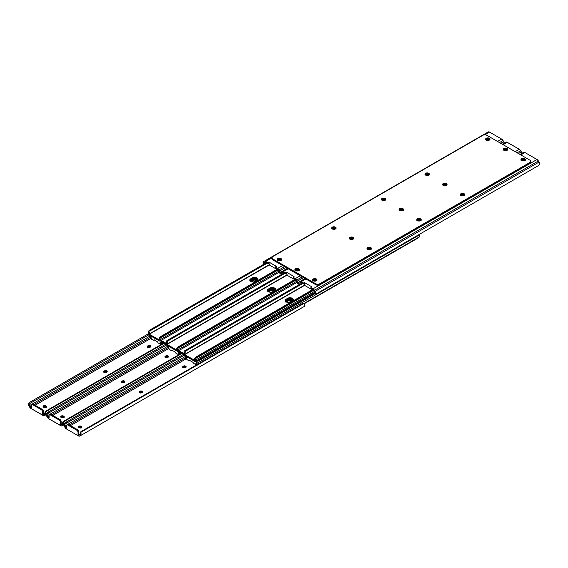 <?xml version="1.0" encoding="UTF-8"?>
<svg xmlns="http://www.w3.org/2000/svg" width="568" height="568" viewBox="0 0 568 568"><rect width="100%" height="100%" fill="white"/><g stroke="black" fill="none" stroke-linecap="round" stroke-linejoin="round"><path stroke-width="0.85" d="M124.179 382.463A2.215 1.278 0 0 0 121.871 382.548M141.858 392.673A2.215 1.278 0 0 0 139.558 392.758M81.465 427.768A2.215 1.278 0 0 0 79.158 427.683M46.1 407.348A2.215 1.278 0 0 0 43.8 407.263M63.808 417.544L61.841 417.657L60.783 416.507L61.72 415.854L63.183 415.932L63.808 416.273L63.808 417.182L63.417 416.955L63.417 416.046L64.234 416.735L63.808 417.544A2.215 1.278 0 0 0 61.479 417.473M167.723 357.322A2.215 1.278 0 0 0 165.416 357.414M185.402 367.531A2.215 1.278 0 0 0 183.102 367.617M106.5 372.253A2.215 1.278 0 0 0 104.192 372.345M150.044 347.119A2.215 1.278 0 0 0 147.737 347.204M121.58 382.69L124.378 382.534M139.259 392.9L142.064 392.744M78.959 427.754L81.757 427.91M43.594 407.334L46.398 407.49M61.28 417.544L64.078 417.7M165.125 357.556L167.922 357.393M182.804 367.759L185.608 367.602M103.901 372.487L106.699 372.324M147.446 347.346L150.243 347.183M142.376 392.339A1.562 0.902 0 0 0 139.927 392.154L139.927 391.245A1.562 0.902 180 0 1 141.624 391.054A1.562 0.902 180 0 1 142.582 391.885A1.562 0.902 180 0 1 142.128 392.516L141.737 392.744A1.562 0.902 180 0 1 139.529 392.744L139.103 391.934L139.927 391.245L139.927 392.154L139.529 392.381L139.529 391.473L140.161 391.132L141.624 391.054L142.554 391.707L141.503 392.857L139.529 392.744A1.562 0.902 180 0 1 139.075 392.112A1.562 0.902 180 0 1 139.529 391.473L139.529 392.381A1.562 0.902 0 0 0 139.288 392.559M185.282 367.602A1.562 0.902 180 0 1 183.073 367.602L182.647 366.793L183.705 365.998L185.168 365.913L186.098 366.566L185.04 367.716L183.073 367.602A1.562 0.902 180 0 1 182.619 366.971A1.562 0.902 180 0 1 183.073 366.332L183.464 366.104A1.562 0.902 180 0 1 185.168 365.913A1.562 0.902 180 0 1 186.126 366.743A1.562 0.902 180 0 1 185.672 367.382L185.282 367.602M81.707 431.219L302.709 303.624L81.707 431.219L81.011 432.17L303.88 303.497L302.709 303.624A2.08 1.697 -120 0 1 303.88 303.497L304.959 304.725L303.88 303.497L81.011 432.17A2.08 1.697 -120 0 1 81.707 431.219L81.153 431.538A2.08 1.697 60 0 0 80.457 432.489L80.095 434.548A1.647 0.951 60 0 1 79.925 434.705A1.647 0.951 -120 0 0 80.095 434.548L81.025 434.016L81.011 432.17L81.025 434.016A2.755 1.59 60 0 1 80.478 435.663L304.42 306.372A2.755 1.59 -120 0 0 304.959 304.725L304.42 306.372L79.832 436.032L303.475 306.855M66.591 423.132L184.259 355.199L65.419 423.806L184.259 355.199L65.419 423.806L66.591 423.132L66.037 422.173L66.591 423.132M183.691 354.247L66.037 422.173L183.691 354.247M67.72 424.552L68.536 424.516L77.837 429.891L77.056 430.345A1.384 0.802 60 0 1 78.036 432.042L78.036 434.754L79.279 435.074A1.661 0.959 60 0 1 78.448 434.989L80.301 433.924L81.153 431.538M64.866 422.848L66.037 422.173L63.9 423.714L64.716 425.666L64.638 424.594L65.419 423.806L64.638 424.594L64.716 425.666A1.647 0.951 -120 0 0 64.887 426.021A1.647 0.951 60 0 1 64.716 425.666L63.786 424.062L64.866 422.848M185.331 356.477L64.887 426.021L65.526 427.136L66.768 426.419L65.526 427.136L66.357 428.009A1.661 0.959 60 0 1 65.526 427.136L64.887 426.021L185.331 356.477M78.817 431.588L78.817 434.3L78.817 431.588A1.384 0.802 -120 0 0 77.837 429.891L78.803 431.353L78.036 432.042L78.817 431.588M67.059 424.899A1.384 0.802 60 0 1 67.748 424.97L68.536 424.516A1.384 0.802 -120 0 0 67.84 424.445L66.79 425.325L66.768 428.251L66.357 428.009L66.768 427.775L66.357 428.009L66.768 428.251L66.768 425.531A1.384 0.802 60 0 1 67.059 424.899L67.627 424.694M290.866 300.401L290.809 301.168L291.419 301.516L290.809 301.168L290.866 300.401M81.735 427.569A1.562 0.902 0 0 0 81.487 427.385L81.487 426.483A1.562 0.902 180 0 1 81.948 427.122A1.562 0.902 180 0 1 80.983 427.952A1.562 0.902 180 0 1 79.286 427.754L78.469 427.065L78.895 426.256L80.301 426.007L81.487 426.483L81.487 427.385L81.096 427.164L81.096 426.256L81.92 427.292L81.252 427.867L78.895 427.526A1.562 0.902 180 0 1 78.441 426.895A1.562 0.902 180 0 1 79.399 426.064A1.562 0.902 180 0 1 81.096 426.256L81.096 427.164A1.562 0.902 0 0 0 78.647 427.342M67.556 424.878L77.056 430.345L77.837 429.891L68.536 424.516L67.748 424.97L77.248 430.473L78.015 431.808L78.036 434.754L81.025 434.016L80.763 435.407L79.832 436.032A2.769 1.597 60 0 1 78.448 435.897L66.357 428.918L64.333 426.341A2.755 1.59 60 0 1 63.786 424.062L64.972 427.455A2.769 1.597 60 0 0 66.357 428.918L78.448 435.897L79.832 436.032L303.774 306.741A2.769 1.597 -120 0 0 303.774 306.741L79.832 436.032M79.279 435.074L79.925 434.705L79.279 435.074M69.296 424.956L185.644 357.783L69.296 424.956M186.347 358.735L70.475 425.638L186.347 358.735M185.913 367.198A1.562 0.902 0 0 0 183.464 367.013L183.464 366.104L183.073 367.24A1.562 0.902 0 0 0 182.832 367.425M81.828 427.676L79.996 426.895L78.554 427.455M142.469 392.445L140.722 391.906L139.196 392.673M186.013 367.304L184.266 366.765L182.74 367.531M124.69 382.129A1.562 0.902 0 0 0 122.241 381.945L122.241 381.036A1.562 0.902 180 0 1 123.938 380.844A1.562 0.902 180 0 1 124.903 381.675A1.562 0.902 180 0 1 124.449 382.314L124.051 382.534A1.562 0.902 180 0 1 121.85 382.534L121.424 381.724L122.241 381.036L122.241 381.945L121.85 382.172L121.85 381.263L122.475 380.929L123.938 380.844L124.875 381.497L123.817 382.647L121.85 382.534A1.562 0.902 180 0 1 121.396 381.902A1.562 0.902 180 0 1 121.85 381.263L121.85 382.172A1.562 0.902 0 0 0 121.602 382.356M167.595 357.4A1.562 0.902 180 0 1 165.394 357.4L164.968 356.583L166.019 355.788L167.482 355.703L168.419 356.356L167.361 357.506L165.394 357.4A1.562 0.902 180 0 1 164.94 356.761A1.562 0.902 180 0 1 165.394 356.122L165.785 355.902A1.562 0.902 180 0 1 167.482 355.703A1.562 0.902 180 0 1 168.447 356.534A1.562 0.902 180 0 1 167.986 357.173L167.595 357.4M64.028 421.009L181.682 353.083L64.028 421.009L63.332 421.96L182.158 353.36L63.332 421.96A2.08 1.697 -120 0 1 64.028 421.009L63.474 421.328A2.08 1.697 60 0 0 62.778 422.28L62.416 424.339A1.647 0.951 60 0 1 62.239 424.495A1.647 0.951 -120 0 0 62.416 424.339L63.339 423.806L63.332 421.96L63.339 423.806A2.755 1.59 60 0 1 62.8 425.453L62.153 425.822A2.769 1.597 60 0 1 60.769 425.688L48.678 418.708L46.647 416.131A2.755 1.59 60 0 1 46.1 413.852L47.03 415.464L46.959 414.391L47.733 413.596L166.573 344.989L47.733 413.596L48.912 412.922L47.258 413.944L47.03 415.464A1.647 0.951 -120 0 0 47.201 415.811A1.647 0.951 60 0 1 47.03 415.464L46.221 413.504L46.079 414.377L47.293 417.246A2.769 1.597 60 0 0 48.678 418.708L61.514 425.95L63.275 424.821L63.339 423.806L62.416 424.339L62.615 423.714L60.769 424.786L62.615 423.714L63.474 421.328M166.005 344.038L48.358 411.963L48.912 412.922L48.358 411.963L166.005 344.038M47.179 412.638L48.358 411.963L47.179 412.638M167.652 346.274L47.201 415.811L47.847 416.926L49.089 416.209L47.847 416.926L48.678 417.8A1.661 0.959 60 0 1 47.847 416.926L47.201 415.811L167.652 346.274M61.138 421.378L61.138 424.09L61.138 421.378A1.384 0.802 -120 0 0 60.158 419.681L61.117 421.144L60.357 421.832L61.138 421.378M50.041 414.342L49.111 415.116L49.089 418.041L48.678 417.8L49.089 417.565L48.678 417.8L49.089 418.041L49.089 415.329A1.384 0.802 60 0 1 49.373 414.69L49.948 414.484M50.162 414.242L60.158 419.681L59.377 420.135A1.384 0.802 60 0 1 60.357 421.832L60.357 424.545L61.138 424.09L60.357 424.545L61.6 424.864A1.661 0.959 60 0 1 60.769 424.786L60.357 424.545L60.279 421.357L59.377 420.135L60.158 419.681L50.85 414.306A1.384 0.802 -120 0 0 50.162 414.242M273.187 290.198L273.123 290.958L273.74 291.313L273.123 290.958L273.187 290.198M61.6 424.864L62.239 424.495L61.6 424.864M49.877 414.675L50.85 414.306L50.069 414.761L59.377 420.135L50.069 414.761A1.384 0.802 60 0 0 49.373 414.69M51.617 414.746L167.965 347.573L51.617 414.746M168.668 348.525L52.788 415.428L168.668 348.525M64.056 417.359A1.562 0.902 0 0 0 63.808 417.182L63.808 416.273A1.562 0.902 180 0 1 64.262 416.912A1.562 0.902 180 0 1 63.304 417.743A1.562 0.902 180 0 1 61.607 417.544L61.209 417.317A1.562 0.902 180 0 1 60.755 416.685A1.562 0.902 180 0 1 61.72 415.854A1.562 0.902 180 0 1 63.417 416.046L63.417 416.955A1.562 0.902 0 0 0 60.968 417.139M168.234 356.988A1.562 0.902 0 0 0 165.785 356.803L165.785 355.902L165.394 357.031L165.394 356.122L165.394 357.031A1.562 0.902 0 0 0 165.146 357.215M64.148 417.473L62.615 416.706L60.875 417.246M124.782 382.236L123.043 381.696L121.509 382.463M168.327 357.094L166.58 356.555L165.054 357.322M107.011 371.919A1.562 0.902 0 0 0 104.562 371.735L104.562 370.833A1.562 0.902 180 0 1 106.259 370.634A1.562 0.902 180 0 1 107.217 371.465A1.562 0.902 180 0 1 106.763 372.104L106.372 372.331A1.562 0.902 180 0 1 104.171 372.331L103.738 371.515L104.562 370.833L104.562 371.735L104.171 371.962L104.171 371.053L104.796 370.719L106.259 370.634L107.189 371.287L106.138 372.438L104.171 372.331A1.562 0.902 180 0 1 103.71 371.692A1.562 0.902 180 0 1 104.171 371.053L104.171 371.962A1.562 0.902 0 0 0 103.923 372.146M149.916 347.19A1.562 0.902 180 0 1 147.708 347.19L147.282 346.373L148.34 345.578L149.803 345.493L150.733 346.153L149.682 347.304L147.708 347.19A1.562 0.902 180 0 1 147.254 346.551A1.562 0.902 180 0 1 147.708 345.919L148.106 345.692A1.562 0.902 180 0 1 149.803 345.493A1.562 0.902 180 0 1 150.761 346.324A1.562 0.902 180 0 1 150.307 346.963L149.916 347.19M46.349 410.799L163.996 342.873L46.349 410.799L45.646 411.75L164.471 343.15L45.646 411.75A2.08 1.697 -120 0 1 46.349 410.799L45.788 411.118A2.08 1.697 60 0 0 45.092 412.077L44.73 414.136A1.647 0.951 60 0 1 44.56 414.285A1.647 0.951 -120 0 0 44.73 414.136L45.66 413.596L45.646 411.75L45.66 413.596A2.755 1.59 60 0 1 45.113 415.243L44.467 415.62A2.769 1.597 60 0 1 43.083 415.478L30.991 408.498L28.968 405.921A2.755 1.59 60 0 1 28.421 403.649L29.351 405.254L29.273 404.182L30.054 403.394L148.894 334.779L30.367 403.209L29.273 404.182L29.351 405.254A1.647 0.951 -120 0 0 29.522 405.602A1.647 0.951 60 0 1 29.351 405.254L28.535 403.301L28.4 404.167L29.607 407.036A2.769 1.597 60 0 0 30.991 408.498L43.835 415.74L45.589 414.619L45.66 413.596L44.73 414.136L44.936 413.511L43.083 414.576L44.936 413.504L45.788 411.118M148.425 333.771L30.672 401.753L31.226 402.712L30.672 401.753L148.425 333.771M29.5 402.428L30.672 401.753L29.5 402.428M149.966 336.064L29.522 405.602L30.161 406.716L31.41 405.999L30.161 406.716L30.991 407.597A1.661 0.959 60 0 1 30.161 406.716L29.522 405.602L149.966 336.064M43.459 411.168L43.459 413.887L43.459 411.168A1.384 0.802 -120 0 0 42.479 409.471L43.459 411.168L42.671 411.623L43.459 411.168M32.355 404.132L31.425 404.906L31.41 407.831L30.991 407.597L31.41 407.355L30.991 407.597L31.41 407.831L31.41 405.119A1.384 0.802 60 0 1 31.694 404.48L32.262 404.274M32.475 404.033L42.479 409.471L41.691 409.926A1.384 0.802 60 0 1 42.671 411.623L42.671 414.335L43.459 413.887L42.671 414.335L43.913 414.654A1.661 0.959 60 0 1 43.083 414.576L42.671 414.335L42.6 411.147L41.691 409.926L42.479 409.471L33.171 404.096A1.384 0.802 -120 0 0 32.475 404.033M255.501 279.988L255.444 280.748L256.054 281.103L255.444 280.748L255.501 279.988M46.37 407.157A1.562 0.902 0 0 0 46.129 406.972L46.129 406.063A1.562 0.902 180 0 1 46.583 406.702A1.562 0.902 180 0 1 45.617 407.533A1.562 0.902 180 0 1 43.921 407.334L43.104 406.652L43.338 405.978L45.731 405.836L46.129 406.063L46.129 406.972L45.731 406.745L45.731 405.836L46.555 406.525L46.129 407.334L44.723 407.583L43.53 407.114A1.562 0.902 180 0 1 43.076 406.475A1.562 0.902 180 0 1 44.034 405.644A1.562 0.902 180 0 1 45.731 405.836L45.731 406.745A1.562 0.902 0 0 0 43.282 406.929M43.913 414.654L44.56 414.285L43.913 414.654M32.199 404.466L33.171 404.096L32.39 404.551L41.691 409.926L32.39 404.551A1.384 0.802 60 0 0 31.694 404.48M33.931 404.537L150.279 337.371L33.931 404.537M150.981 338.322L35.109 405.218L150.981 338.322M150.555 346.778A1.562 0.902 0 0 0 148.106 346.594L148.106 345.692L147.708 346.821A1.562 0.902 0 0 0 147.467 347.005M46.462 407.263L44.936 406.496L43.189 407.036M107.103 372.026L105.357 371.486L103.83 372.253M150.648 346.885L149.207 346.331L147.375 347.112M299.3 270.347L298.697 268.785A2.215 1.278 180 0 1 299.343 269.694A2.215 1.278 180 0 1 297.973 270.872A2.215 1.278 180 0 1 295.559 270.595A2.215 1.278 180 0 1 294.913 269.694A2.215 1.278 180 0 1 296.276 268.508A2.215 1.278 180 0 1 298.697 268.785L298.697 269.694A2.215 1.278 0 0 0 295.055 270.141M371.401 249.139L370.79 247.577A2.215 1.278 180 0 1 371.444 248.479A2.215 1.278 180 0 1 370.073 249.664A2.215 1.278 180 0 1 367.659 249.387A2.215 1.278 180 0 1 367.006 248.479A2.215 1.278 180 0 1 368.376 247.3A2.215 1.278 180 0 1 370.79 247.577L370.79 248.479A2.215 1.278 0 0 0 367.155 248.933M353.715 238.929L353.111 237.367A2.215 1.278 180 0 1 353.757 238.276A2.215 1.278 180 0 1 352.394 239.455A2.215 1.278 180 0 1 349.98 239.178A2.215 1.278 180 0 1 349.327 238.276A2.215 1.278 180 0 1 350.697 237.09A2.215 1.278 180 0 1 353.111 237.367L353.111 238.276A2.215 1.278 0 0 0 349.469 238.723M447.023 185.054L446.42 183.499A2.215 1.278 180 0 1 447.066 184.401A2.215 1.278 180 0 1 445.702 185.587A2.215 1.278 180 0 1 443.281 185.31A2.215 1.278 180 0 1 442.635 184.401A2.215 1.278 180 0 1 444.006 183.223A2.215 1.278 180 0 1 446.42 183.499L446.42 184.401A2.215 1.278 0 0 0 442.777 184.856M464.709 195.264L464.099 193.709A2.215 1.278 180 0 1 464.752 194.611A2.215 1.278 180 0 1 463.381 195.797A2.215 1.278 180 0 1 460.967 195.513A2.215 1.278 180 0 1 460.314 194.611A2.215 1.278 180 0 1 461.685 193.425A2.215 1.278 180 0 1 464.099 193.709L464.099 194.611A2.215 1.278 0 0 0 460.463 195.065M525.343 160.254L524.74 158.699A2.215 1.278 180 0 1 525.386 159.601A2.215 1.278 180 0 1 524.023 160.787A2.215 1.278 180 0 1 521.601 160.51A2.215 1.278 180 0 1 520.955 159.601A2.215 1.278 180 0 1 522.326 158.422A2.215 1.278 180 0 1 524.74 158.699L524.74 159.601A2.215 1.278 0 0 0 521.097 160.055M489.985 139.842L489.375 138.28A2.215 1.278 180 0 1 490.028 139.181A2.215 1.278 180 0 1 488.657 140.367A2.215 1.278 180 0 1 486.243 140.09A2.215 1.278 180 0 1 485.59 139.181A2.215 1.278 180 0 1 486.961 138.003A2.215 1.278 180 0 1 489.375 138.28L489.375 139.181A2.215 1.278 0 0 0 485.732 139.636M507.664 150.051L507.061 148.489A2.215 1.278 180 0 1 507.707 149.391A2.215 1.278 180 0 1 506.336 150.577A2.215 1.278 180 0 1 503.922 150.3A2.215 1.278 180 0 1 503.276 149.391A2.215 1.278 180 0 1 504.64 148.213A2.215 1.278 180 0 1 507.061 148.489L507.061 149.391A2.215 1.278 0 0 0 503.418 149.845M316.979 280.556L316.376 278.994A2.215 1.278 180 0 1 317.022 279.896A2.215 1.278 180 0 1 315.659 281.082A2.215 1.278 180 0 1 313.245 280.805A2.215 1.278 180 0 1 312.592 279.896A2.215 1.278 180 0 1 313.962 278.718A2.215 1.278 180 0 1 316.376 278.994L316.376 279.896A2.215 1.278 0 0 0 312.734 280.351M403.486 210.196L402.875 208.641A2.215 1.278 180 0 1 403.529 209.542A2.215 1.278 180 0 1 402.158 210.728A2.215 1.278 180 0 1 399.744 210.444A2.215 1.278 180 0 1 399.091 209.542A2.215 1.278 180 0 1 400.461 208.357A2.215 1.278 180 0 1 402.875 208.641L402.875 209.542A2.215 1.278 0 0 0 399.233 209.997M421.165 220.405L420.554 218.843A2.215 1.278 180 0 1 421.207 219.752A2.215 1.278 180 0 1 419.837 220.931A2.215 1.278 180 0 1 417.423 220.654A2.215 1.278 180 0 1 416.777 219.752A2.215 1.278 180 0 1 418.14 218.566A2.215 1.278 180 0 1 420.554 218.843L420.554 219.752A2.215 1.278 0 0 0 416.919 220.206M429.344 174.852L428.741 173.29A2.215 1.278 180 0 1 429.387 174.191A2.215 1.278 180 0 1 428.016 175.377A2.215 1.278 180 0 1 425.602 175.1A2.215 1.278 180 0 1 424.956 174.191A2.215 1.278 180 0 1 426.32 173.013A2.215 1.278 180 0 1 428.741 173.29L428.741 174.191A2.215 1.278 0 0 0 425.098 174.646M336.036 228.719L335.432 227.157A2.215 1.278 180 0 1 336.079 228.066A2.215 1.278 180 0 1 334.708 229.245A2.215 1.278 180 0 1 332.294 228.968A2.215 1.278 180 0 1 331.648 228.066A2.215 1.278 180 0 1 333.011 226.88A2.215 1.278 180 0 1 335.432 227.157L335.432 228.066A2.215 1.278 0 0 0 331.79 228.521M281.621 260.137L281.011 258.575A2.215 1.278 180 0 1 281.664 259.484A2.215 1.278 180 0 1 280.294 260.662A2.215 1.278 180 0 1 277.88 260.385A2.215 1.278 180 0 1 277.227 259.484A2.215 1.278 180 0 1 278.597 258.298A2.215 1.278 180 0 1 281.011 258.575L281.011 259.484A2.215 1.278 0 0 0 277.369 259.938M385.8 199.986L385.196 198.431A2.215 1.278 180 0 1 385.842 199.332A2.215 1.278 180 0 1 384.472 200.518A2.215 1.278 180 0 1 382.058 200.241A2.215 1.278 180 0 1 381.412 199.332A2.215 1.278 180 0 1 382.775 198.154A2.215 1.278 180 0 1 385.196 198.431L385.196 199.332A2.215 1.278 0 0 0 381.554 199.787M530.711 161.908L529.958 163.35L319.308 284.923L317.775 285.193L315.815 284.724L272.661 259.81L271.852 258.674A2.769 1.597 0 0 0 272.661 259.81L315.815 284.724A2.769 1.597 0 0 0 319.734 284.724L319.734 283.815A2.769 1.597 180 0 1 315.815 283.815L315.815 284.724L315.815 283.815L272.661 258.901L272.661 259.81L272.661 258.901A2.769 1.597 180 0 1 271.852 257.773A2.769 1.597 180 0 1 272.661 256.644L482.885 135.269A2.769 1.597 180 0 1 486.804 135.269L529.958 160.183A2.769 1.597 180 0 1 530.768 161.312A2.769 1.597 180 0 1 529.958 162.441L529.958 163.35A2.769 1.597 0 0 0 530.768 162.221L530.768 161.312L529.958 162.441L319.734 283.815L319.734 284.724L529.958 163.35L529.958 162.441L319.308 284.014L317.235 284.256L315.815 283.815L272.661 258.901L271.852 257.773L272.661 256.644L483.304 135.07L485.384 134.829L486.804 135.269L529.958 160.183L530.768 161.312M299.201 270.141A2.215 1.278 0 0 0 298.697 269.694L296.695 269.339L294.955 270.347M371.302 248.933A2.215 1.278 0 0 0 370.79 248.479L368.376 248.202L367.049 249.139M353.615 238.723A2.215 1.278 0 0 0 353.111 238.276L351.109 237.921L349.37 238.929M446.924 184.856A2.215 1.278 0 0 0 446.42 184.401L444.006 184.124L442.678 185.054M464.61 195.065A2.215 1.278 0 0 0 464.099 194.611L461.685 194.334L460.357 195.264M525.244 160.055A2.215 1.278 0 0 0 524.74 159.601L522.326 159.324L520.998 160.254M489.879 139.636A2.215 1.278 0 0 0 489.375 139.181L486.961 138.904L485.633 139.842M507.565 149.845A2.215 1.278 0 0 0 507.061 149.391L504.64 149.114L503.319 150.051M316.88 280.351A2.215 1.278 0 0 0 316.376 279.896L313.962 279.619L312.634 280.556M403.379 209.997A2.215 1.278 0 0 0 402.875 209.542L400.461 209.265L399.134 210.196M421.065 220.206A2.215 1.278 0 0 0 420.554 219.752L418.559 219.397L416.82 220.405M429.245 174.646A2.215 1.278 0 0 0 428.741 174.191L426.32 173.914L424.999 174.852M335.936 228.521A2.215 1.278 0 0 0 335.432 228.066L333.43 227.711L331.691 228.719M281.515 259.938A2.215 1.278 0 0 0 281.011 259.484L279.016 259.129L277.269 260.137M385.7 199.787A2.215 1.278 0 0 0 385.196 199.332L382.775 199.056L381.455 199.986M295.559 270.595L298.356 270.759L299.3 269.438L297.973 268.508L296.276 268.508L294.955 269.438L295.559 270.595M367.659 249.387L370.073 249.664L371.067 249.196L371.401 248.23L370.073 247.3L368.376 247.3L367.049 248.23L367.659 249.387M349.98 239.178L352.394 239.455L353.594 238.766L353.715 238.02L352.394 237.09L350.697 237.09L349.37 238.02L349.98 239.178M443.281 185.31L445.702 185.587L446.902 184.891L447.023 184.153L445.702 183.223L443.622 183.336L442.678 184.153L443.281 185.31M460.967 195.513L463.381 195.797L464.581 195.101L464.709 194.362L463.381 193.425L461.685 193.425L460.357 194.362L460.967 195.513M521.601 160.51L524.023 160.787L525.222 160.091L525.343 159.352L524.023 158.422L521.942 158.536L520.998 159.352L521.601 160.51M486.243 140.09L488.657 140.367L489.651 139.898L489.985 138.933L488.657 138.003L486.961 138.003L485.633 138.933L486.243 140.09M503.922 150.3L506.336 150.577L507.536 149.881L507.664 149.143L506.336 148.213L504.256 148.326L503.276 149.391L503.922 150.3M313.245 280.805L315.659 281.082L316.653 280.613L316.979 279.648L315.659 278.718L313.962 278.718L312.634 279.648L313.245 280.805M399.744 210.444L402.158 210.728L403.358 210.032L403.486 209.294L402.158 208.357L400.461 208.357L399.134 209.294L399.744 210.444M417.423 220.654L420.221 220.817L421.165 219.504L419.837 218.566L418.14 218.566L416.82 219.504L417.423 220.654M425.602 175.1L428.016 175.377L429.216 174.681L429.344 173.943L428.016 173.013L425.936 173.126L424.956 174.191L425.602 175.1M332.294 228.968L335.092 229.131L336.036 227.818L334.708 226.88L333.011 226.88L331.691 227.818L332.294 228.968M277.88 260.385L280.677 260.549L281.621 259.235L280.294 258.298L278.597 258.298L277.269 259.235L277.88 260.385M382.058 200.241L384.472 200.518L385.672 199.822L385.8 199.084L384.472 198.154L382.392 198.267L381.412 199.332L382.058 200.241M370.528 248.635A1.562 0.902 180 0 1 370.982 249.267L370.528 248.635L370.528 249.522L370.528 248.635A1.562 0.902 180 0 0 368.32 248.635L368.192 249.615L368.554 248.528L370.528 248.635M463.829 194.767A1.562 0.902 180 0 1 464.29 195.392L463.829 194.767L463.829 195.648L463.829 194.767A1.562 0.902 180 0 0 461.628 194.767L461.5 195.747L461.862 194.654L463.829 194.767M420.292 219.908A1.562 0.902 180 0 1 420.746 220.533L420.292 219.908L420.292 220.789L420.292 219.908A1.562 0.902 180 0 0 418.084 219.908L417.956 220.881L418.318 219.795L420.292 219.908M315.545 294.167L315.574 292.548L314.452 290.255L538.393 160.964L539.032 162.079L538.393 160.964L314.452 290.255L315.098 291.37L539.032 162.079L539.579 164.351A2.755 1.59 -120 0 0 539.032 162.079L315.098 291.37A2.755 1.59 60 0 1 315.638 293.642L314.715 292.037A1.647 0.951 60 0 0 314.544 291.689L313.515 290.056L311.115 288.572L313.067 289.694A1.661 0.959 60 0 1 313.898 290.575L314.544 291.689A1.647 0.951 60 0 1 314.715 292.037L315.63 294.245L538.5 165.572L539.579 164.351L538.5 165.572L315.63 294.245L316.326 293.841L315.552 294.26L314.715 292.037L315.183 293.223M299.499 283.006L300.145 282.63L299.499 283.006A1.647 0.951 60 0 0 299.329 283.155L298.399 283.695A2.755 1.59 60 0 1 298.945 282.048L299.592 281.671A2.769 1.597 60 0 1 300.976 281.813L305.875 278.98L300.976 281.813L299.89 281.565L298.945 282.048L298.519 284.106L298.399 283.695L299.329 283.155A1.647 0.951 60 0 1 299.499 283.006M316.532 280.741L314.615 279.79L313.053 280.691A1.562 0.902 180 0 1 314.026 279.861A1.562 0.902 180 0 1 315.716 280.052L315.716 280.961L315.716 280.052L316.106 280.94L316.106 280.28A1.562 0.902 180 0 1 316.525 280.713M461.237 195.648L461.628 194.767L461.237 195.648M524.896 160.446L522.979 159.494L521.417 160.396A1.562 0.902 180 0 1 522.39 159.558A1.562 0.902 180 0 1 524.079 159.757L524.2 160.737L524.079 159.757L524.47 160.637L524.47 159.984A1.562 0.902 180 0 1 524.882 160.417M300.145 282.637L300.145 282.637A1.661 0.959 60 0 1 300.976 282.715L302.929 283.844L300.145 282.637M310.916 287.38A0.696 0.398 180 0 1 311.179 287.067L311.023 287.6L313.067 288.792L537.009 159.501L538.393 160.964A2.769 1.597 -120 0 0 537.009 159.501L313.067 288.792A2.769 1.597 60 0 1 314.452 290.255L311.115 287.664L311.115 288.572L311.115 287.664A0.696 0.398 180 0 1 310.916 287.38L310.916 288.288A0.696 0.398 0 0 0 311.115 288.572L310.916 288.26M304.427 283.46L302.929 283.844L302.929 282.935L300.976 281.813L302.929 282.935L302.929 283.844A0.696 0.398 0 0 0 303.958 283.808L303.958 282.899A0.696 0.398 180 0 1 302.929 282.935L303.958 282.899L303.958 283.808L304.427 282.559L303.958 282.899L304.427 282.559L304.519 284.809L304.427 283.46M370.528 249.544L368.32 249.544A1.562 0.902 0 0 1 370.499 249.529M521.9 160.652A1.562 0.902 0 0 1 524.079 160.666L521.871 160.666M463.829 195.669L461.628 195.669A1.562 0.902 0 0 1 463.808 195.655M420.292 220.81L418.084 220.81A1.562 0.902 0 0 1 420.263 220.796M313.536 280.947A1.562 0.902 0 0 1 315.716 280.961L313.508 280.961M523.533 152.38L519.99 154.425L523.533 152.38L524.917 152.522A2.769 1.597 -120 0 0 523.533 152.38L519.99 154.425M305.009 285.612A0.696 0.398 60 0 1 304.519 284.809L305.009 285.612L311.193 289.176L305.009 285.612M311.718 288.92L311.676 288.942A0.696 0.398 60 0 1 311.193 289.176L311.718 288.92M417.267 220.59L417.693 220.136L417.693 220.789L418.084 219.908L417.693 220.136A1.562 0.902 180 0 0 417.274 220.561M460.818 195.42A1.562 0.902 180 0 1 461.237 194.994L460.811 195.456M367.503 249.324L367.929 248.862L367.929 249.522L368.32 248.635L367.929 248.862A1.562 0.902 180 0 0 367.51 249.295M311.179 287.067L311.775 286.797L304.427 282.559L311.775 286.797L311.179 287.067M537.009 159.501L524.917 152.522L520.799 154.894L524.917 152.522L537.009 159.501M352.842 238.432A1.562 0.902 180 0 1 353.296 239.057L352.842 238.432L352.842 239.313L352.842 238.432A1.562 0.902 180 0 0 350.641 238.432L350.513 239.405L350.875 238.319L352.842 238.432M443.139 185.218A1.562 0.902 180 0 1 443.551 184.785L443.551 185.438L443.949 184.557A1.562 0.902 180 0 1 446.15 184.557L446.15 185.438L446.15 184.557A1.562 0.902 180 0 1 446.604 185.182M402.605 209.698A1.562 0.902 180 0 1 403.06 210.323L402.605 209.698L402.605 210.579L402.605 209.698A1.562 0.902 180 0 0 400.404 209.698L400.277 210.678L400.639 209.585L402.605 209.698M297.305 283.07L297.873 284.05L298.413 283.766L297.873 284.05L297.029 281.827A1.647 0.951 60 0 0 296.858 281.479L295.616 279.648L293.436 278.363L295.381 279.484A1.661 0.959 60 0 1 296.212 280.365L296.858 281.479A1.647 0.951 60 0 1 297.029 281.827L297.497 283.013M281.82 272.796L282.459 272.427A1.661 0.959 60 0 1 283.297 272.505L285.243 273.634L283.063 272.399L281.82 272.796A1.647 0.951 60 0 0 281.65 272.945L280.72 273.485A2.755 1.59 60 0 1 281.266 271.838L281.906 271.461A2.769 1.597 60 0 1 283.297 271.603L288.189 268.778L283.297 271.603L282.204 271.355L281.266 271.838L280.833 273.897L281.65 272.945A1.647 0.951 60 0 1 281.82 272.796M298.853 270.531L296.929 269.58L295.374 270.482A1.562 0.902 180 0 1 296.34 269.651A1.562 0.902 180 0 1 298.03 269.85L298.157 270.822L298.03 269.85L298.427 270.73L298.427 270.07A1.562 0.902 180 0 1 298.839 270.503M446.128 185.452A1.562 0.902 0 0 0 443.949 185.466L443.949 184.557L443.949 185.466L446.15 185.466M503.738 150.172A1.562 0.902 180 0 1 504.703 149.356A1.562 0.902 180 0 1 506.393 149.547L506.393 150.456L506.393 149.547L506.791 150.428L506.791 149.774A1.562 0.902 180 0 1 507.203 150.208M297.298 283.056L297.029 281.827L297.866 283.957M297.412 281.16A2.755 1.59 60 0 1 297.959 283.439L297.412 281.16L303.532 277.631L297.412 281.16L296.766 280.045L297.412 281.16M521.921 153.623L521.353 151.869L518.456 153.545L521.353 151.869L520.707 150.754L517.171 152.799L520.707 150.754A2.769 1.597 -120 0 0 519.322 149.292L515.212 151.67L519.322 149.292L506.848 142.135L505.847 142.177L502.304 144.222L505.847 142.177A2.769 1.597 -120 0 1 507.231 142.312L503.12 144.691L507.231 142.312L519.322 149.292L521.353 151.869A2.755 1.59 -120 0 1 521.885 153.332M302.24 276.886L296.766 280.045L293.436 277.454A0.696 0.398 180 0 1 293.5 276.857L294.089 276.588L286.741 272.349L286.279 272.69A0.696 0.398 180 0 1 285.243 272.725L283.297 271.603L285.243 272.725L285.243 273.634L285.243 272.725L286.279 272.69L286.279 273.599L285.243 273.634A0.696 0.398 0 0 0 286.279 273.599L286.741 272.349L286.279 273.599L286.741 272.349L294.089 276.588L293.258 277.063L293.23 278.057A0.696 0.398 0 0 0 293.436 278.363L293.436 277.454L295.381 278.583A2.769 1.597 60 0 1 296.766 280.045L302.24 276.886M352.842 239.334L350.641 239.334A1.562 0.902 0 0 1 352.82 239.32M506.393 150.456L504.192 150.456A1.562 0.902 0 0 1 506.393 150.456M402.605 210.6L400.404 210.6A1.562 0.902 0 0 1 402.584 210.586M295.85 270.737A1.562 0.902 0 0 1 298.03 270.751L295.829 270.751M286.84 274.6L286.741 273.251L287.323 275.402A0.696 0.398 60 0 1 286.84 274.6M293.507 278.966L287.323 275.402L293.507 278.966L293.997 278.732A0.696 0.398 60 0 1 293.507 278.966M399.581 210.387L400.014 209.926L400.014 210.579L400.404 209.698L400.014 209.926A1.562 0.902 180 0 0 399.595 210.352M349.817 239.114L350.243 238.652L350.243 239.313L350.641 238.432L350.243 238.652A1.562 0.902 180 0 0 349.831 239.085M300.28 275.757L295.381 278.583L300.28 275.757M503.738 150.186L505.293 149.285L507.217 150.236M443.125 185.246L445.049 184.295L446.604 185.196M332.152 228.876A1.562 0.902 180 0 1 332.564 228.45L332.954 228.222A1.562 0.902 180 0 1 335.163 228.222L335.163 229.103L335.163 228.222A1.562 0.902 180 0 1 335.617 228.847M428.471 174.348A1.562 0.902 180 0 1 428.925 174.979L428.471 174.348L428.471 175.228L428.471 174.348A1.562 0.902 180 0 0 426.263 174.348L426.142 175.327L426.497 174.234L428.471 174.348M384.926 199.489A1.562 0.902 180 0 1 385.381 200.114L384.926 199.489L384.926 200.369L384.926 199.489A1.562 0.902 180 0 0 382.718 199.489L382.598 200.469L382.96 199.375L384.926 199.489M280.18 273.748L280.209 272.129L279.087 269.835L284.561 266.676L279.087 269.835L279.733 270.95L285.846 267.421L279.733 270.95A2.755 1.59 60 0 1 280.272 273.229L279.349 271.618L279.619 272.853L280.187 273.84L280.734 273.556L280.194 273.84L279.349 271.618A1.647 0.951 60 0 0 279.179 271.27L277.929 269.438L275.75 268.153L277.702 269.282A1.661 0.959 60 0 1 278.533 270.155L279.179 271.27A1.647 0.951 60 0 1 279.349 271.618L279.818 272.803M264.134 262.586L264.78 262.217A1.661 0.959 60 0 1 265.611 262.295L267.563 263.424L265.384 262.189L264.134 262.586A1.647 0.951 60 0 0 263.964 262.743L263.041 263.275A2.755 1.59 60 0 1 263.58 261.628L488.168 131.968L264.226 261.259A2.769 1.597 60 0 1 265.611 261.394L271.852 257.794L265.611 261.394L264.525 261.145L263.58 261.628L263.154 263.687L263.964 262.743A1.647 0.951 60 0 1 264.134 262.586M277.688 260.265A1.562 0.902 180 0 1 278.661 259.441A1.562 0.902 180 0 1 280.351 259.64L280.351 260.542L280.351 259.64L280.741 260.52L280.741 259.867A1.562 0.902 180 0 1 281.16 260.293M425.872 175.228L426.263 174.348L425.872 175.228M489.531 140.026L487.614 139.075L486.052 139.976A1.562 0.902 180 0 1 487.024 139.146A1.562 0.902 180 0 1 488.714 139.338L488.714 140.246L488.714 139.338L489.105 140.225L489.105 139.565A1.562 0.902 180 0 1 489.524 139.998M504.235 143.413L503.667 141.659L500.77 143.335L503.667 141.659L503.028 140.544L499.485 142.589L503.028 140.544A2.769 1.597 -120 0 0 501.643 139.082L497.525 141.46L501.643 139.082L489.552 132.103L488.168 131.968A2.769 1.597 -120 0 1 489.552 132.103L484.88 134.801L489.552 132.103L501.643 139.082L503.667 141.659A2.755 1.59 -120 0 1 504.206 143.122M275.551 266.967A0.696 0.398 180 0 1 275.814 266.648L275.657 267.18L277.702 268.373L282.601 265.547L277.702 268.373A2.769 1.597 60 0 1 279.087 269.835L275.75 267.251L275.75 268.153L275.75 267.251A0.696 0.398 180 0 1 275.551 266.967L275.551 267.869A0.696 0.398 0 0 0 275.75 268.153L275.551 267.847M269.062 263.048L267.563 263.424L267.563 262.522L265.611 261.394L267.563 262.522L267.563 263.424A0.696 0.398 0 0 0 268.6 263.389L268.6 262.48A0.696 0.398 180 0 1 267.563 262.522L268.6 262.48L268.6 263.389L269.062 262.139L268.6 262.48L269.062 262.139L269.154 264.39L269.062 263.048M335.163 229.124L332.834 229.195L332.954 228.222L332.954 229.124A1.562 0.902 0 0 1 335.134 229.11M486.535 140.232A1.562 0.902 0 0 1 488.714 140.246L486.513 140.246M428.471 175.256L426.263 175.256A1.562 0.902 0 0 1 428.442 175.242M384.926 200.397L382.718 200.397A1.562 0.902 0 0 1 384.898 200.383M278.171 260.527A1.562 0.902 0 0 1 280.351 260.542L278.15 260.542M269.644 265.192A0.696 0.398 60 0 1 269.154 264.39L269.644 265.192L275.828 268.763L269.644 265.192M276.353 268.501L276.311 268.522A0.696 0.398 60 0 1 275.828 268.763L276.353 268.501M381.902 200.177L382.328 199.716L382.328 200.369L382.718 199.489L382.328 199.716A1.562 0.902 180 0 0 381.916 200.149M425.46 175.008A1.562 0.902 180 0 1 425.872 174.575L425.446 175.036M332.138 228.904L332.564 228.45L332.564 229.103L332.564 228.45L334.055 227.96L335.617 228.854M275.814 266.648L276.41 266.385L269.062 262.139L276.41 266.385L275.814 266.648M277.688 260.272L279.25 259.377L281.167 260.321M160.169 339.87L166.211 343.363L160.169 339.87M178.771 350.612L183.897 353.573L178.771 350.612M196.89 360.41L198.85 359.942L314.928 292.925L198.85 359.942A2.769 1.597 180 0 1 195.491 360.19M293.024 300.415A3.465 2.002 0 0 0 287.529 299.947L287.529 299.3L287.529 299.947L286.059 300.799L286.059 300.145L286.059 300.799A3.465 2.002 0 0 0 285.434 301.288M257.659 279.996A3.465 2.002 0 0 0 252.164 279.534L252.164 278.881L252.164 279.534L250.694 280.379L250.694 279.733L250.694 280.379A3.465 2.002 0 0 0 250.069 280.876M275.345 290.205A3.465 2.002 0 0 0 269.843 289.744L269.843 289.091L269.843 289.744L268.373 290.589L268.373 289.943L268.373 290.589A3.465 2.002 0 0 0 267.748 291.079L267.485 290.333L268.039 289.282L271.085 287.678L274.174 287.848L275.572 289.062L275.075 290.482L272.036 292.087L269.516 292.087L267.734 291.064M160.403 340.8L166.126 344.109L160.403 340.8M178.089 351.01L183.812 354.318L178.089 351.01M195.825 361.078L198.85 360.737L198.85 359.942L198.85 360.737L315.162 293.578L198.85 360.737A2.769 1.597 0 0 1 195.633 361.028L195.477 360.155A1.647 0.951 60 0 1 195.257 359.004L195.861 358.309A1.384 0.802 -60 0 1 196.592 357.506L313.479 290.021L196.592 357.506L195.832 357.073L196.592 357.506L195.861 358.309L313.699 290.269L195.811 358.33M267.627 291.235L271.618 289.19L273.62 289.304L275.494 290.39M249.941 281.032L253.939 278.987L256.537 279.286L257.808 280.18M285.306 301.445L289.297 299.4L291.902 299.698L293.173 300.6M195.463 358.607L195.257 359.004L194.469 358.543L194.845 360.339A2.755 1.59 60 0 1 194.469 358.543L195.832 357.073L312.798 289.538L195.619 357.201L194.469 358.543L195.257 359.004L195.477 360.155L314.423 291.483L195.477 360.155A1.25 0.717 60 0 1 195.392 361.44A1.25 0.717 60 0 1 194.767 361.376L184.657 355.54A1.25 0.717 60 0 1 183.869 354.524A1.25 0.717 60 0 1 183.954 353.502L184.067 351.493L184.792 350.697L301.757 283.169L184.792 350.697L185.551 351.138L302.517 283.602L185.551 351.138L184.792 350.697A1.384 0.802 120 0 0 184.067 351.493L184.167 352.6L184.955 353.055L185.551 351.138L184.955 353.055A2.755 1.59 60 0 1 184.579 354.411L304.597 285.115L184.579 354.411L184.955 353.055L184.167 352.6A1.647 0.951 60 0 1 183.954 353.502L183.869 354.524L184.657 355.54L194.767 361.376L195.633 361.049M304.711 285.321L184.607 354.588L194.867 360.417L184.657 354.638L304.711 285.321M293.223 300.089A3.287 1.903 0 0 0 290.908 298.711A3.287 1.903 0 0 0 287.699 299.201L287.699 298.292A3.287 1.903 180 0 1 291.285 297.88A3.287 1.903 180 0 1 293.315 299.641A3.287 1.903 180 0 1 292.35 300.983L290.781 301.885A3.287 1.903 180 0 1 287.195 302.297A3.287 1.903 180 0 1 285.164 300.543A3.287 1.903 180 0 1 286.13 299.201L288.196 298.058L290.667 297.774L292.35 298.292L293.315 299.641L292.35 300.983L288.459 302.446L285.718 301.601L285.228 300.174L286.13 299.201L286.13 300.103A3.287 1.903 0 0 0 285.264 300.997M293.251 300.174L292.35 299.201L290.028 298.64L286.13 300.103L286.13 299.201L287.699 298.292L287.699 299.201L285.228 301.075M192.942 362.299L193.475 363.286L192.942 362.299L189.421 360.261L192.942 362.299M189.265 360.268L188.732 360.637L186.886 359.572L186.041 356.399L186.822 359.523L188.817 360.666L189.265 360.268M189.478 360.297L188.888 360.637L189.478 360.297M186.261 358.223L185.537 358.266L185.424 356.704A1.647 0.951 60 0 1 185.637 357.854L186.425 358.316L186.048 356.526A2.755 1.59 60 0 1 186.425 358.316L185.637 357.854L185.537 358.266A1.384 0.802 120 0 0 185.573 358.287L186.51 358.827L186.425 358.316L186.588 358.848M418.566 237.722L304.313 303.688L419.298 236.92A1.384 0.802 -60 0 1 418.566 237.722M196.237 362.228L195.612 364.55L193.475 363.286L195.598 364.55L196.237 362.228M196.081 364.223L195.669 364.457L196.081 364.223M419.255 236.366L419.298 236.92L303.951 303.518L419.298 236.92L419.198 235.819L419.255 236.366M197.366 365.096L196.095 364.244L195.939 363.804L196.727 364.258A1.647 0.951 60 0 1 196.94 363.357L196.933 364.72L195.939 363.804L196.862 364.691M292.761 301.182L289.382 300.38L285.718 302.091M195.939 363.804A2.755 1.59 60 0 1 196.315 362.448L195.939 363.804M419.575 234.208L419.411 234.911L196.94 363.357A1.25 0.717 60 0 0 197.025 362.334A1.25 0.717 60 0 0 196.237 361.319L197.025 362.334L196.94 363.357L419.411 234.911A1.647 0.951 -120 0 0 419.198 235.819L419.411 234.911A1.25 0.717 -120 0 0 419.575 234.229M292.421 300.941A3.287 1.903 -0 0 0 287.699 300.898L287.699 299.989A3.287 1.903 180 0 1 292.967 300.486M285.512 301.388A3.287 1.903 180 0 1 286.13 300.898L286.13 301.8A3.287 1.903 -0 0 0 286.059 301.842M285.42 301.516L287.699 299.989L287.699 300.898L286.13 301.8L286.13 300.898L289.382 299.471L291.285 299.577L293.067 300.607M185.26 355.809L185.424 356.704A1.25 0.717 60 0 1 185.253 355.88M175.263 352.089L175.789 353.076L175.263 352.089L171.735 350.058L175.263 352.089M171.579 350.058L171.046 350.428L169.207 349.363L168.391 346.168L169.136 349.313L171.138 350.456L171.579 350.058M171.799 350.087L171.209 350.428L171.799 350.087M168.582 348.014L167.851 348.056L167.737 346.494A1.647 0.951 60 0 1 167.951 347.651L168.746 348.106L168.369 346.317A2.755 1.59 60 0 1 168.746 348.106L167.951 347.651L167.851 348.056A1.384 0.802 120 0 0 167.887 348.077L168.824 348.624L168.746 348.106L168.902 348.638M178.558 352.018L177.933 354.34L175.789 353.076L177.919 354.347L178.558 352.018M178.395 354.013L177.99 354.247L178.395 354.013M179.687 354.886L178.409 354.034L178.253 353.594L179.048 354.056A1.647 0.951 60 0 1 179.261 353.147L179.247 354.517L178.253 353.594L179.183 354.482M275.075 290.979L271.703 290.17L268.039 291.881M178.253 353.594A2.755 1.59 60 0 1 178.636 352.245L178.253 353.594M179.041 351.564A1.25 0.717 60 0 1 179.261 353.147L180.525 352.416L179.261 353.147L179.019 351.528M274.742 290.731A3.287 1.903 -0 0 0 270.013 290.688L270.013 289.786A3.287 1.903 180 0 1 275.288 290.276M267.833 291.185A3.287 1.903 180 0 1 268.451 290.688L268.451 291.59A3.287 1.903 -0 0 0 268.38 291.632M267.734 291.306L270.013 289.786L270.013 290.688L268.451 291.59L268.451 290.688L271.703 289.261L274.174 289.545L275.381 290.397M167.581 345.6L167.737 346.494A1.25 0.717 60 0 1 167.567 345.671M157.577 341.879L158.11 342.866L157.577 341.879L154.056 339.849L157.577 341.879M153.9 339.849L153.367 340.218L151.521 339.16L150.712 335.958L151.457 339.103L153.459 340.246L153.9 339.849M154.113 339.877L153.523 340.218L154.113 339.877M150.903 337.804L150.172 337.846L150.058 336.284A1.647 0.951 60 0 1 150.272 337.442L151.06 337.896L150.683 336.107A2.755 1.59 60 0 1 151.06 337.896L150.272 337.442L150.172 337.846A1.384 0.802 120 0 0 150.208 337.875L151.145 338.414L151.06 337.896L151.223 338.429M160.872 341.808L160.254 344.13L158.11 342.866L160.24 344.137L160.872 341.808M160.716 343.803L160.304 344.045L160.716 343.803M162.001 344.684L160.73 343.825L160.574 343.391L161.362 343.846A1.647 0.951 60 0 1 161.582 342.937L161.568 344.307L160.574 343.391L161.497 344.272M257.396 280.769L254.017 279.96L250.36 281.671M160.574 343.391A2.755 1.59 60 0 1 160.95 342.035L160.574 343.391M161.362 341.354A1.25 0.717 60 0 1 161.582 342.937L162.838 342.206L161.582 342.937L161.333 341.318M257.055 280.521A3.287 1.903 -0 0 0 252.334 280.478L252.334 279.577A3.287 1.903 180 0 1 257.602 280.067M250.147 280.975A3.287 1.903 180 0 1 250.765 280.478L250.765 281.387A3.287 1.903 -0 0 0 250.694 281.43M250.055 281.096L252.334 279.577L252.334 280.478L250.765 281.387L250.765 280.478L254.017 279.051L256.488 279.335L257.702 280.187M149.895 335.39L150.058 336.284A1.25 0.717 60 0 1 149.888 335.468M177.777 348.397L177.578 348.795L176.79 348.34L177.166 350.129A2.755 1.59 60 0 1 176.79 348.34L178.153 346.863L295.119 279.335L177.94 346.991L176.79 348.34L177.578 348.795L177.791 349.952L296.737 281.274L177.791 349.952A1.25 0.717 60 0 1 177.706 351.23A1.25 0.717 60 0 1 177.088 351.166L166.978 345.33A1.25 0.717 60 0 1 166.19 344.314A1.25 0.717 60 0 1 166.268 343.299L166.381 341.29L167.113 340.488L284.078 272.959L167.113 340.488L167.872 340.928L284.838 273.4L167.872 340.928L167.113 340.488A1.384 0.802 120 0 0 166.381 341.29L166.481 342.39L167.276 342.845L167.872 340.928L167.276 342.845A2.755 1.59 60 0 1 166.9 344.201L286.918 274.905L166.9 344.201L167.276 342.845L166.481 342.39A1.647 0.951 60 0 1 166.268 343.299L166.19 344.314L166.978 345.33L177.088 351.166L177.876 351.059L177.791 349.952A1.647 0.951 60 0 1 177.578 348.795L178.174 348.099A1.384 0.802 -60 0 1 178.906 347.296L295.8 279.811L178.906 347.296L178.153 346.863L178.906 347.296L178.174 348.099L296.013 280.067L178.132 348.12M287.032 275.111L166.921 344.378L177.152 350.271L166.978 344.428L287.032 275.111M275.537 289.879A3.287 1.903 0 0 0 273.229 288.501A3.287 1.903 0 0 0 270.013 288.991L270.013 288.09A3.287 1.903 180 0 1 273.599 287.678A3.287 1.903 180 0 1 275.636 289.431A3.287 1.903 180 0 1 274.671 290.773L273.101 291.675A3.287 1.903 180 0 1 269.516 292.087A3.287 1.903 180 0 1 267.485 290.333A3.287 1.903 180 0 1 268.451 288.991L268.451 289.893A3.287 1.903 0 0 0 267.578 290.788M275.572 289.964L274.671 288.991L272.342 288.438L268.451 289.893L268.451 288.991L270.013 288.09L270.013 288.991L267.549 290.866M160.098 338.194L159.892 338.585L159.104 338.13L159.48 339.92A2.755 1.59 60 0 1 159.104 338.13L160.467 336.654L277.433 269.125L160.254 336.781L159.104 338.13L159.892 338.585L160.112 339.742L279.058 271.064L160.112 339.742A1.25 0.717 60 0 1 160.027 341.02A1.25 0.717 60 0 1 159.402 340.956L149.292 335.12A1.25 0.717 60 0 1 148.504 334.105A1.25 0.717 60 0 1 148.589 333.089L148.702 331.08L149.434 330.278L266.399 262.75L149.434 330.278L150.186 330.718L267.152 263.19L150.186 330.718L149.434 330.278A1.384 0.802 120 0 0 148.702 331.08L148.802 332.181L149.59 332.635L150.186 330.718L149.59 332.635A2.755 1.59 60 0 1 149.214 333.991L269.232 264.702L149.214 333.991L149.59 332.635L148.802 332.181A1.647 0.951 60 0 1 148.589 333.089L148.504 334.105L149.292 335.12L159.643 341.063L160.19 340.85L160.112 339.742A1.647 0.951 60 0 1 159.892 338.585L160.495 337.889A1.384 0.802 -60 0 1 161.227 337.094L278.114 269.601L161.227 337.094L160.467 336.654L161.227 337.094L160.495 337.889L278.334 269.857L160.446 337.917M269.346 264.908L149.242 334.169L159.473 340.062L149.292 334.218L269.346 264.908M257.858 279.676A3.287 1.903 0 0 0 255.543 278.299A3.287 1.903 0 0 0 252.334 278.781L252.334 277.88A3.287 1.903 180 0 1 255.919 277.468A3.287 1.903 180 0 1 257.95 279.222A3.287 1.903 180 0 1 256.984 280.564L255.422 281.472A3.287 1.903 180 0 1 251.837 281.884A3.287 1.903 180 0 1 249.806 280.123A3.287 1.903 180 0 1 250.765 278.781L252.831 277.638L255.302 277.354L257.396 278.164L257.95 279.222L256.984 280.564L253.733 281.991L250.36 281.181L249.863 279.754L250.765 278.781L250.765 279.69A3.287 1.903 0 0 0 249.899 280.578M257.886 279.754L256.984 278.781L254.663 278.228L250.765 279.69L250.765 278.781L252.334 277.88L252.334 278.781L249.863 280.663M63.793 424.878L62.153 425.822M46.114 414.668L44.467 415.62M271.852 257.773L271.852 258.674M312.322 288.757L311.534 289.211M299.592 281.671L305.066 278.512M294.636 278.554L293.855 279.002M293.23 278.079L293.23 277.177M281.906 271.461L287.38 268.309M502.304 144.222L505.847 142.177M276.957 268.344L276.169 268.792M264.226 261.259L488.168 131.968M195.392 361.44L314.849 292.47M189.655 360.197L188.867 360.652M196.4 364.095L195.612 364.55M171.969 349.987L171.188 350.442M178.714 353.885L177.933 354.34M154.29 339.785L153.509 340.232M161.035 343.675L160.254 344.13M177.713 351.23L297.171 282.26M160.027 341.02L279.484 272.051"/></g></svg>
